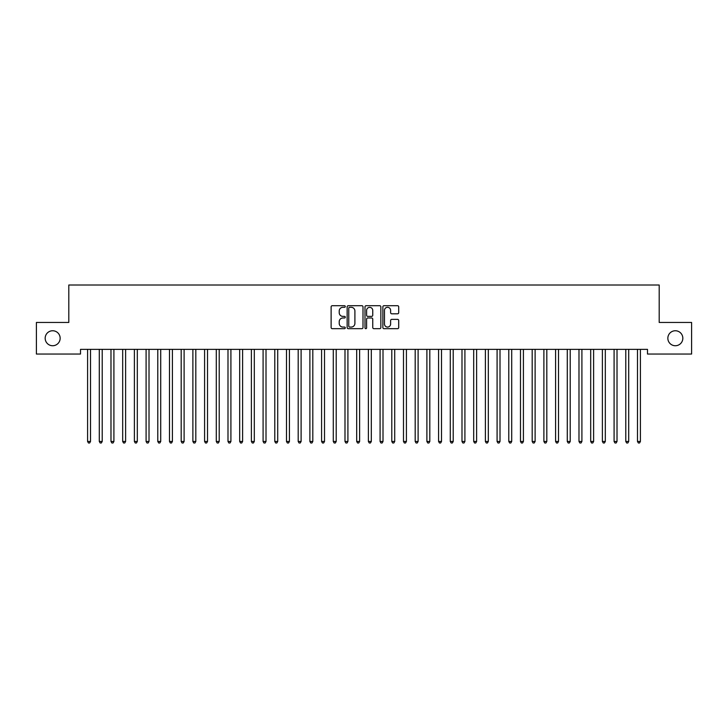 <?xml version="1.0" encoding="UTF-8"?>
<svg xmlns="http://www.w3.org/2000/svg" width="728" height="728" viewBox="0 0 728 728"><rect width="100%" height="100%" fill="white"/><g stroke="black" fill="none" stroke-linecap="round" stroke-linejoin="round"><path stroke-width="1.09" d="M345.281 306.506A0.801 0.801 0 0 0 344.481 305.705L332.277 305.705A1.147 1.147 0 0 0 331.122 306.852L331.122 327.527A1.147 1.147 0 0 0 332.277 328.674L344.481 328.674A0.801 0.801 0 0 0 345.281 327.873A0.801 0.801 0 0 0 344.481 327.063L342.897 327.063A3.676 3.676 0 0 1 339.221 323.387L339.221 321.667A3.676 3.676 0 0 1 342.897 317.99L344.481 317.99A0.801 0.801 0 0 0 345.281 317.19A0.801 0.801 0 0 0 344.481 316.389L342.897 316.389A3.676 3.676 0 0 1 339.221 312.712L339.221 310.983A3.676 3.676 0 0 1 342.897 307.316L344.481 307.316A0.801 0.801 0 0 0 345.281 306.506M667.849 338.247A7.489 7.489 0 0 0 675.338 345.736A7.489 7.489 0 0 0 682.828 338.247A7.489 7.489 0 0 0 675.338 330.758A7.489 7.489 0 0 0 667.849 338.247M45.172 338.247A7.489 7.489 0 0 0 52.662 345.736A7.489 7.489 0 0 0 60.151 338.247A7.489 7.489 0 0 0 52.662 330.758A7.489 7.489 0 0 0 45.172 338.247M397.561 313.804A1.147 1.147 0 0 0 398.707 312.649L398.707 306.852A1.147 1.147 0 0 0 397.561 305.705L384.011 305.705A1.147 1.147 0 0 0 382.864 306.852L382.864 327.527A1.147 1.147 0 0 0 384.011 328.674L397.561 328.674A1.147 1.147 0 0 0 398.707 327.527L398.707 320.52A1.147 1.147 0 0 0 397.561 319.374L391.764 319.374A1.147 1.147 0 0 0 390.618 320.52L390.618 323.996A3.076 3.076 0 0 1 387.542 327.063A3.076 3.076 0 0 1 384.475 323.996L384.475 310.383A3.076 3.076 0 0 1 387.542 307.316A3.076 3.076 0 0 1 390.618 310.383L390.618 312.649A1.147 1.147 0 0 0 391.764 313.804L397.561 313.804M647.492 349.367L80.508 349.367L80.508 354.045L36.4 354.045L36.4 322.449L68.805 322.449L68.805 285.012L659.195 285.012L659.195 322.449L691.6 322.449L691.6 354.045L647.492 354.045L647.492 349.367M362.999 306.852A1.147 1.147 0 0 0 361.843 305.705L348.293 305.705A1.147 1.147 0 0 0 347.147 306.852L347.147 327.527A1.147 1.147 0 0 0 348.293 328.674L361.843 328.674A1.147 1.147 0 0 0 362.999 327.527L362.999 306.852M366.157 305.705L379.707 305.705A1.147 1.147 0 0 1 380.853 306.852L380.853 327.527A1.147 1.147 0 0 1 379.707 328.674L373.901 328.674A1.147 1.147 0 0 1 372.754 327.527L372.754 319.137A1.147 1.147 0 0 0 371.608 317.99L367.758 317.99A1.147 1.147 0 0 0 366.612 319.137L366.612 327.873A0.801 0.801 0 0 1 365.811 328.674A0.801 0.801 0 0 1 365.001 327.873L365.001 306.852A1.147 1.147 0 0 1 366.157 305.705M349.558 307.316A0.801 0.801 0 0 0 348.757 308.117L348.757 326.262A0.801 0.801 0 0 0 349.558 327.063L351.224 327.063A3.676 3.676 0 0 0 354.9 323.387L354.9 310.983A3.676 3.676 0 0 0 351.224 307.316L349.558 307.316M372.754 310.437A3.076 3.076 0 0 0 369.688 307.371A3.076 3.076 0 0 0 366.612 310.437L366.612 315.233A1.147 1.147 0 0 0 367.758 316.389L371.608 316.389A1.147 1.147 0 0 0 372.754 315.233L372.754 310.437M87.433 349.367L87.506 349.531A1.174 1.174 0 0 1 87.588 349.968L87.588 441.468L90.509 441.468L90.509 349.968A1.174 1.174 0 0 1 90.6 349.531L90.663 349.367M90.509 441.468L89.635 442.988L88.461 442.988L87.588 441.468M99.135 349.367L99.199 349.531A1.174 1.174 0 0 1 99.29 349.968L99.29 441.468L102.211 441.468L102.211 349.968A1.174 1.174 0 0 1 102.293 349.531L102.366 349.367M102.211 441.468L101.338 442.988L100.164 442.988L99.29 441.468M110.838 349.367L110.902 349.531A1.174 1.174 0 0 1 110.984 349.968L110.984 441.468L113.914 441.468L113.914 349.968A1.174 1.174 0 0 1 113.996 349.531L114.069 349.367M113.914 441.468L113.031 442.988L111.866 442.988L110.984 441.468M122.532 349.367L122.604 349.531A1.174 1.174 0 0 1 122.686 349.968L122.686 441.468L125.616 441.468L125.616 349.968A1.174 1.174 0 0 1 125.698 349.531L125.762 349.367M125.616 441.468L124.734 442.988L123.569 442.988L122.686 441.468M134.234 349.367L134.307 349.531A1.174 1.174 0 0 1 134.389 349.968L134.389 441.468L137.31 441.468L137.31 349.968A1.174 1.174 0 0 1 137.401 349.531L137.465 349.367M137.31 441.468L136.436 442.988L135.262 442.988L134.389 441.468M145.937 349.367L146 349.531A1.174 1.174 0 0 1 146.091 349.968L146.091 441.468L149.013 441.468L149.013 349.968A1.174 1.174 0 0 1 149.094 349.531L149.167 349.367M149.013 441.468L148.139 442.988L146.965 442.988L146.091 441.468M157.63 349.367L157.703 349.531A1.174 1.174 0 0 1 157.785 349.968L157.785 441.468L160.715 441.468L160.715 349.968A1.174 1.174 0 0 1 160.797 349.531L160.87 349.367M160.715 441.468L159.832 442.988L158.668 442.988L157.785 441.468M169.333 349.367L169.406 349.531A1.174 1.174 0 0 1 169.488 349.968L169.488 441.468L172.409 441.468L172.409 349.968A1.174 1.174 0 0 1 172.5 349.531L172.563 349.367M172.409 441.468L171.535 442.988L170.361 442.988L169.488 441.468M181.035 349.367L181.099 349.531A1.174 1.174 0 0 1 181.19 349.968L181.19 441.468L184.111 441.468L184.111 349.968A1.174 1.174 0 0 1 184.193 349.531L184.266 349.367M184.111 441.468L183.238 442.988L182.064 442.988L181.19 441.468M192.738 349.367L192.802 349.531A1.174 1.174 0 0 1 192.884 349.968L192.884 441.468L195.814 441.468L195.814 349.968A1.174 1.174 0 0 1 195.896 349.531L195.969 349.367M195.814 441.468L194.931 442.988L193.766 442.988L192.884 441.468M204.431 349.367L204.504 349.531A1.174 1.174 0 0 1 204.586 349.968L204.586 441.468L207.516 441.468L207.516 349.968A1.174 1.174 0 0 1 207.598 349.531L207.662 349.367M207.516 441.468L206.634 442.988L205.469 442.988L204.586 441.468M216.134 349.367L216.207 349.531A1.174 1.174 0 0 1 216.289 349.968L216.289 441.468L219.21 441.468L219.21 349.968A1.174 1.174 0 0 1 219.301 349.531L219.365 349.367M219.21 441.468L218.336 442.988L217.162 442.988L216.289 441.468M227.837 349.367L227.9 349.531A1.174 1.174 0 0 1 227.991 349.968L227.991 441.468L230.912 441.468L230.912 349.968A1.174 1.174 0 0 1 230.994 349.531L231.067 349.367M230.912 441.468L230.039 442.988L228.865 442.988L227.991 441.468M239.53 349.367L239.603 349.531A1.174 1.174 0 0 1 239.685 349.968L239.685 441.468L242.615 441.468L242.615 349.968A1.174 1.174 0 0 1 242.697 349.531L242.77 349.367M242.615 441.468L241.732 442.988L240.568 442.988L239.685 441.468M251.233 349.367L251.306 349.531A1.174 1.174 0 0 1 251.388 349.968L251.388 441.468L254.309 441.468L254.309 349.968A1.174 1.174 0 0 1 254.4 349.531L254.463 349.367M254.309 441.468L253.435 442.988L252.261 442.988L251.388 441.468M262.935 349.367L262.999 349.531A1.174 1.174 0 0 1 263.09 349.968L263.09 441.468L266.011 441.468L266.011 349.968A1.174 1.174 0 0 1 266.093 349.531L266.166 349.367M266.011 441.468L265.138 442.988L263.964 442.988L263.09 441.468M274.638 349.367L274.702 349.531A1.174 1.174 0 0 1 274.784 349.968L274.784 441.468L277.714 441.468L277.714 349.968A1.174 1.174 0 0 1 277.796 349.531L277.869 349.367M277.714 441.468L276.831 442.988L275.666 442.988L274.784 441.468M286.332 349.367L286.404 349.531A1.174 1.174 0 0 1 286.486 349.968L286.486 441.468L289.416 441.468L289.416 349.968A1.174 1.174 0 0 1 289.498 349.531L289.562 349.367M289.416 441.468L288.534 442.988L287.369 442.988L286.486 441.468M298.034 349.367L298.107 349.531A1.174 1.174 0 0 1 298.189 349.968L298.189 441.468L301.11 441.468L301.11 349.968A1.174 1.174 0 0 1 301.201 349.531L301.265 349.367M301.11 441.468L300.236 442.988L299.062 442.988L298.189 441.468M309.737 349.367L309.8 349.531A1.174 1.174 0 0 1 309.891 349.968L309.891 441.468L312.812 441.468L312.812 349.968A1.174 1.174 0 0 1 312.894 349.531L312.967 349.367M312.812 441.468L311.939 442.988L310.765 442.988L309.891 441.468M321.43 349.367L321.503 349.531A1.174 1.174 0 0 1 321.585 349.968L321.585 441.468L324.515 441.468L324.515 349.968A1.174 1.174 0 0 1 324.597 349.531L324.67 349.367M324.515 441.468L323.632 442.988L322.468 442.988L321.585 441.468M333.133 349.367L333.206 349.531A1.174 1.174 0 0 1 333.288 349.968L333.288 441.468L336.209 441.468L336.209 349.968A1.174 1.174 0 0 1 336.3 349.531L336.363 349.367M336.209 441.468L335.335 442.988L334.161 442.988L333.288 441.468M344.835 349.367L344.899 349.531A1.174 1.174 0 0 1 344.99 349.968L344.99 441.468L347.911 441.468L347.911 349.968A1.174 1.174 0 0 1 347.993 349.531L348.066 349.367M347.911 441.468L347.038 442.988L345.864 442.988L344.99 441.468M356.538 349.367L356.602 349.531A1.174 1.174 0 0 1 356.684 349.968L356.684 441.468L359.614 441.468L359.614 349.968A1.174 1.174 0 0 1 359.696 349.531L359.769 349.367M359.614 441.468L358.731 442.988L357.566 442.988L356.684 441.468M368.231 349.367L368.304 349.531A1.174 1.174 0 0 1 368.386 349.968L368.386 441.468L371.316 441.468L371.316 349.968A1.174 1.174 0 0 1 371.398 349.531L371.462 349.367M371.316 441.468L370.434 442.988L369.269 442.988L368.386 441.468M379.934 349.367L380.007 349.531A1.174 1.174 0 0 1 380.089 349.968L380.089 441.468L383.01 441.468L383.01 349.968A1.174 1.174 0 0 1 383.101 349.531L383.165 349.367M383.01 441.468L382.136 442.988L380.962 442.988L380.089 441.468M391.637 349.367L391.7 349.531A1.174 1.174 0 0 1 391.791 349.968L391.791 441.468L394.713 441.468L394.713 349.968A1.174 1.174 0 0 1 394.794 349.531L394.867 349.367M394.713 441.468L393.839 442.988L392.665 442.988L391.791 441.468M403.33 349.367L403.403 349.531A1.174 1.174 0 0 1 403.485 349.968L403.485 441.468L406.415 441.468L406.415 349.968A1.174 1.174 0 0 1 406.497 349.531L406.57 349.367M406.415 441.468L405.532 442.988L404.368 442.988L403.485 441.468M415.033 349.367L415.106 349.531A1.174 1.174 0 0 1 415.188 349.968L415.188 441.468L418.109 441.468L418.109 349.968A1.174 1.174 0 0 1 418.2 349.531L418.263 349.367M418.109 441.468L417.235 442.988L416.061 442.988L415.188 441.468M426.735 349.367L426.799 349.531A1.174 1.174 0 0 1 426.89 349.968L426.89 441.468L429.811 441.468L429.811 349.968A1.174 1.174 0 0 1 429.893 349.531L429.966 349.367M429.811 441.468L428.938 442.988L427.764 442.988L426.89 441.468M438.438 349.367L438.502 349.531A1.174 1.174 0 0 1 438.584 349.968L438.584 441.468L441.514 441.468L441.514 349.968A1.174 1.174 0 0 1 441.596 349.531L441.669 349.367M441.514 441.468L440.631 442.988L439.466 442.988L438.584 441.468M450.132 349.367L450.204 349.531A1.174 1.174 0 0 1 450.286 349.968L450.286 441.468L453.216 441.468L453.216 349.968A1.174 1.174 0 0 1 453.298 349.531L453.362 349.367M453.216 441.468L452.334 442.988L451.169 442.988L450.286 441.468M461.834 349.367L461.907 349.531A1.174 1.174 0 0 1 461.989 349.968L461.989 441.468L464.91 441.468L464.91 349.968A1.174 1.174 0 0 1 465.001 349.531L465.065 349.367M464.91 441.468L464.036 442.988L462.862 442.988L461.989 441.468M473.537 349.367L473.6 349.531A1.174 1.174 0 0 1 473.691 349.968L473.691 441.468L476.613 441.468L476.613 349.968A1.174 1.174 0 0 1 476.694 349.531L476.767 349.367M476.613 441.468L475.739 442.988L474.565 442.988L473.691 441.468M485.23 349.367L485.303 349.531A1.174 1.174 0 0 1 485.385 349.968L485.385 441.468L488.315 441.468L488.315 349.968A1.174 1.174 0 0 1 488.397 349.531L488.47 349.367M488.315 441.468L487.432 442.988L486.268 442.988L485.385 441.468M496.933 349.367L497.006 349.531A1.174 1.174 0 0 1 497.088 349.968L497.088 441.468L500.009 441.468L500.009 349.968A1.174 1.174 0 0 1 500.1 349.531L500.163 349.367M500.009 441.468L499.135 442.988L497.961 442.988L497.088 441.468M508.635 349.367L508.699 349.531A1.174 1.174 0 0 1 508.79 349.968L508.79 441.468L511.711 441.468L511.711 349.968A1.174 1.174 0 0 1 511.793 349.531L511.866 349.367M511.711 441.468L510.838 442.988L509.664 442.988L508.79 441.468M520.338 349.367L520.402 349.531A1.174 1.174 0 0 1 520.484 349.968L520.484 441.468L523.414 441.468L523.414 349.968A1.174 1.174 0 0 1 523.496 349.531L523.569 349.367M523.414 441.468L522.531 442.988L521.366 442.988L520.484 441.468M532.032 349.367L532.104 349.531A1.174 1.174 0 0 1 532.186 349.968L532.186 441.468L535.116 441.468L535.116 349.968A1.174 1.174 0 0 1 535.198 349.531L535.262 349.367M535.116 441.468L534.234 442.988L533.069 442.988L532.186 441.468M543.734 349.367L543.807 349.531A1.174 1.174 0 0 1 543.889 349.968L543.889 441.468L546.81 441.468L546.81 349.968A1.174 1.174 0 0 1 546.901 349.531L546.965 349.367M546.81 441.468L545.936 442.988L544.762 442.988L543.889 441.468M555.437 349.367L555.5 349.531A1.174 1.174 0 0 1 555.591 349.968L555.591 441.468L558.513 441.468L558.513 349.968A1.174 1.174 0 0 1 558.594 349.531L558.667 349.367M558.513 441.468L557.639 442.988L556.465 442.988L555.591 441.468M567.13 349.367L567.203 349.531A1.174 1.174 0 0 1 567.285 349.968L567.285 441.468L570.215 441.468L570.215 349.968A1.174 1.174 0 0 1 570.297 349.531L570.37 349.367M570.215 441.468L569.332 442.988L568.168 442.988L567.285 441.468M578.833 349.367L578.906 349.531A1.174 1.174 0 0 1 578.988 349.968L578.988 441.468L581.909 441.468L581.909 349.968A1.174 1.174 0 0 1 582 349.531L582.063 349.367M581.909 441.468L581.035 442.988L579.861 442.988L578.988 441.468M590.535 349.367L590.599 349.531A1.174 1.174 0 0 1 590.69 349.968L590.69 441.468L593.611 441.468L593.611 349.968A1.174 1.174 0 0 1 593.693 349.531L593.766 349.367M593.611 441.468L592.738 442.988L591.564 442.988L590.69 441.468M602.238 349.367L602.302 349.531A1.174 1.174 0 0 1 602.384 349.968L602.384 441.468L605.314 441.468L605.314 349.968A1.174 1.174 0 0 1 605.396 349.531L605.469 349.367M605.314 441.468L604.431 442.988L603.266 442.988L602.384 441.468M613.932 349.367L614.004 349.531A1.174 1.174 0 0 1 614.086 349.968L614.086 441.468L617.016 441.468L617.016 349.968A1.174 1.174 0 0 1 617.098 349.531L617.162 349.367M617.016 441.468L616.134 442.988L614.969 442.988L614.086 441.468M625.634 349.367L625.707 349.531A1.174 1.174 0 0 1 625.789 349.968L625.789 441.468L628.71 441.468L628.71 349.968A1.174 1.174 0 0 1 628.801 349.531L628.865 349.367M628.71 441.468L627.836 442.988L626.662 442.988L625.789 441.468M637.337 349.367L637.4 349.531A1.174 1.174 0 0 1 637.491 349.968L637.491 441.468L640.413 441.468L640.413 349.968A1.174 1.174 0 0 1 640.494 349.531L640.567 349.367M640.413 441.468L639.539 442.988L638.365 442.988L637.491 441.468"/></g></svg>
